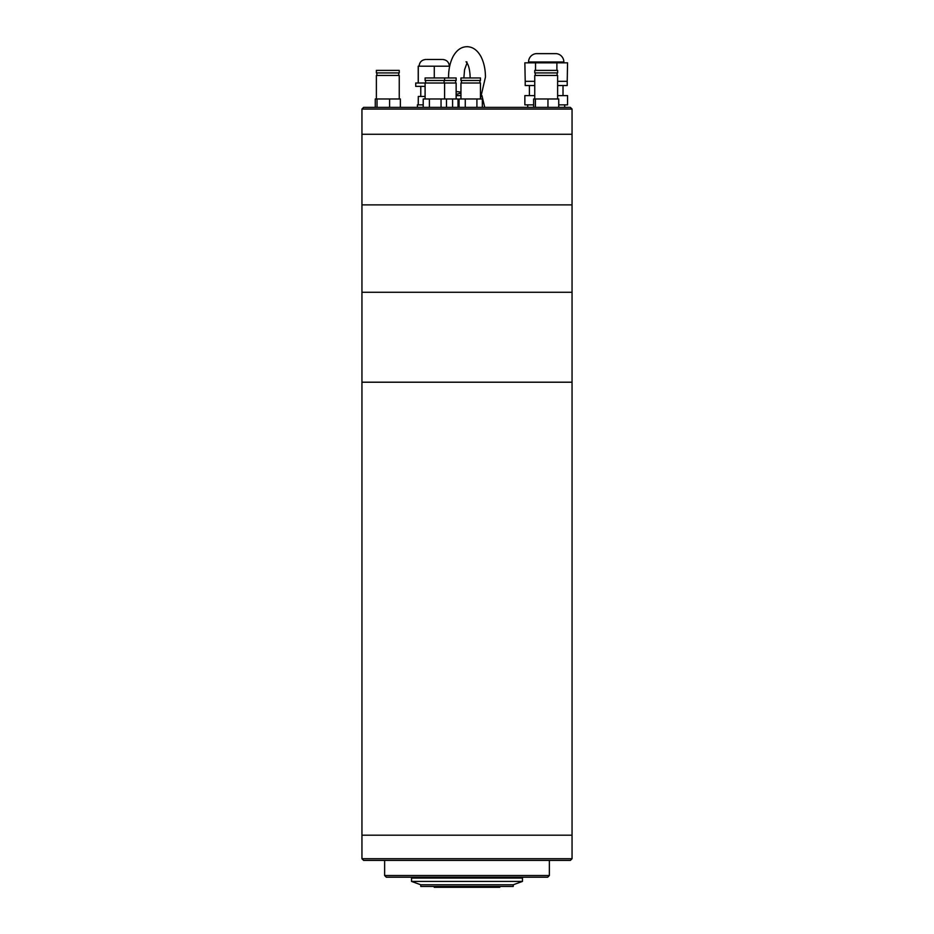 <?xml version="1.0" encoding="UTF-8"?>
<svg xmlns="http://www.w3.org/2000/svg" width="934" height="934" viewBox="0 0 934 934"><rect width="100%" height="100%" fill="white"/><g stroke="black" fill="none" stroke-linecap="round" stroke-linejoin="round"><path stroke-width="1.4" d="M361.948 835.194L572.052 835.194L572.052 382.204L361.948 382.204L361.948 134.274L572.052 134.274L361.948 134.274L361.948 109.056L572.052 109.056L572.052 204.873L361.948 204.873L572.052 204.873L572.052 292.272L361.948 292.272L572.052 292.272L572.052 382.204L361.948 382.204L361.948 858.72L572.052 858.72L572.052 835.194L361.948 835.194M361.948 858.72L363.63 860.401L570.37 860.401L572.052 858.72M434.228 886.459L434.228 887.3L499.772 887.3L499.772 886.459M384.633 860.401L384.633 875.532L549.367 875.532L549.367 860.401M513.221 884.778L420.779 884.778L420.779 886.459L513.221 886.459L513.221 884.778L522.468 881.416L411.532 881.416L420.779 884.778M384.633 875.532L386.314 877.213L547.686 877.213L549.367 875.532M522.468 881.416L522.468 878.053L411.532 878.053L411.532 881.416M418.082 877.213L418.082 878.053M515.918 877.213L515.918 878.053M361.948 109.056L363.63 107.375L570.37 107.375L572.052 109.056M528.562 61.994L563.856 61.994A8.406 8.406 0 0 0 556.302 53.635L536.128 53.635A8.406 8.406 0 0 0 528.562 61.994L528.562 62.835M563.856 61.994L563.856 62.835M527.722 104.853L527.722 107.375M564.696 104.853L564.696 107.375M534.75 81.328L525.212 81.328L525.2 85.531L534.75 85.531M557.621 85.531L567.218 85.531L567.218 81.328L557.621 81.328M529.403 85.531L529.403 95.618M563.015 85.531L563.015 95.618M525.212 81.328L524.861 62.835L567.557 62.835L567.218 81.328M556.886 70.4L556.886 62.835M535.532 70.4L535.532 62.835M558.73 104.853L567.557 104.853L567.557 95.618L557.621 95.618M534.75 95.618L524.861 95.618L524.861 104.853L533.641 104.853M425.11 77.966L456.142 77.966L456.142 80.487L425.098 80.487L425.098 77.966M425.098 86.372L415.735 86.372L415.735 83.009L456.142 83.009L456.142 98.981M441.046 107.375L441.046 98.981L446.487 98.981L446.487 107.375M429.406 107.375L429.406 98.981L441.046 98.981M423.207 107.375L423.207 98.981L429.406 98.981M376.379 70.4L399.25 70.4L399.25 72.922L376.379 72.922L376.379 70.4M376.379 98.981L376.379 75.444L399.25 75.444L399.25 98.981M400.359 107.375L400.359 98.981L389.583 98.981L389.583 107.375M377.032 107.375L377.032 98.981L389.583 98.981M375.27 107.375L375.27 98.981L377.032 98.981M441.794 59.472L426.663 59.472M426.931 59.472L441.513 59.472M423.207 104.853L417.416 104.853L417.416 107.375M418.222 83.009L418.222 66.197L449.674 66.197M434.287 77.966L434.287 66.197M418.292 83.009L418.292 66.197M418.292 104.853L418.292 96.459L418.222 104.853M418.292 96.459L425.098 96.459M452.593 107.375L452.593 98.981L458.034 98.981L458.034 107.375M446.487 98.981L452.593 98.981M534.75 70.4L557.621 70.4L557.621 72.922L534.75 72.922L534.75 70.4M534.75 98.981L534.75 75.444L557.621 75.444L557.621 98.981M558.73 107.375L558.73 98.981L547.954 98.981L547.954 107.375M535.404 107.375L535.404 98.981L547.954 98.981M533.641 107.375L533.641 98.981L535.404 98.981M460.964 77.966L480.45 77.966L480.45 80.487L460.964 80.487M460.964 83.009L480.45 83.009L480.45 98.981M476.912 107.375L476.912 98.981L482.341 98.981L482.341 107.375M465.272 107.375L465.272 98.981L476.912 98.981M459.073 107.375L459.073 98.981L465.272 98.981M456.142 91.555L460.952 92.139M460.952 95.618L456.142 95.618M481.944 95.607L484.734 107.375M460.952 93.12L456.142 94.416M425.6 83.009L425.6 80.487M425.098 83.009L425.098 98.981M444.596 77.966L444.596 80.487M444.094 83.009L444.094 80.487M444.596 83.009L444.596 98.981M376.892 75.444L376.892 72.922M398.736 75.444L398.736 72.922M419.097 66.197C419.494 62.111 421.736 59.869 425.822 59.472M420.779 86.372L420.779 96.459M449.359 66.197C448.95 62.111 446.709 59.869 442.634 59.472M455.64 83.009L455.64 80.487M535.264 75.444L535.264 72.922M557.108 75.444L557.108 72.922M460.952 77.966L460.952 80.487M461.466 83.009L461.466 80.487M460.952 83.009L460.952 98.981M479.948 83.009L479.948 80.487M448.565 77.966L448.553 77.125C448.577 69.268 450.083 62.415 453.06 56.542C456.691 50.051 461.338 46.782 467 46.7C472.662 46.782 477.309 50.051 480.94 56.542C483.917 62.415 485.423 69.268 485.447 77.125L480.45 98.584M467 62.975L464.572 69.711L463.859 77.966M467 61.994L466.008 61.772C466.311 62.204 469.732 64.598 470.141 77.125L470.141 77.966"/></g></svg>
